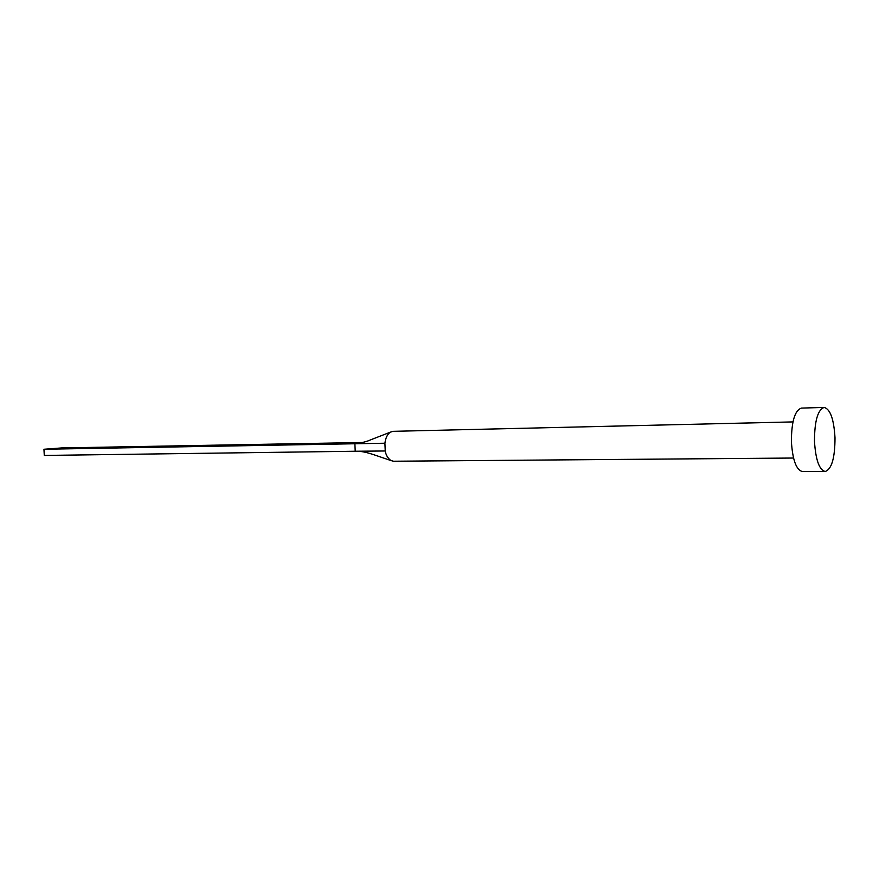 <?xml version="1.0" encoding="UTF-8"?>
<svg xmlns="http://www.w3.org/2000/svg" width="879" height="879" viewBox="0 0 879 879"><rect width="100%" height="100%" fill="white"/><g stroke="black" fill="none" stroke-linecap="round" stroke-linejoin="round"><path stroke-width="1.32" d="M793.528 458.036L393.528 461.233L390.902 460.541C387.76 458.19 385.881 455.003 385.244 450.982L384.914 443.225C385.617 437.841 387.43 434.16 390.353 432.171L393.056 431.336L792.957 421.909M825.205 471.518L802.428 471.573C796.264 469.99 792.583 459.97 791.397 441.522C791.507 421.448 794.847 410.306 801.428 408.098L824.183 407.427C830.303 409.109 833.907 419.239 835.006 437.83C834.962 457.981 831.688 469.21 825.205 471.518C819.217 469.924 815.646 459.805 814.47 441.17C814.569 420.898 817.811 409.658 824.183 407.427M385.244 450.982L355.215 451.246L354.896 443.84L356.819 443.664M355.215 451.246L44.28 455.443L43.95 449.257L384.914 443.225M43.95 449.257L61.717 447.927L362.719 442.5M390.342 432.182L370.883 439.731C367.664 441.302 362.587 442.653 355.654 443.774M390.902 460.541C372.762 454.498 366.169 451.41 356.797 451.235"/></g></svg>
